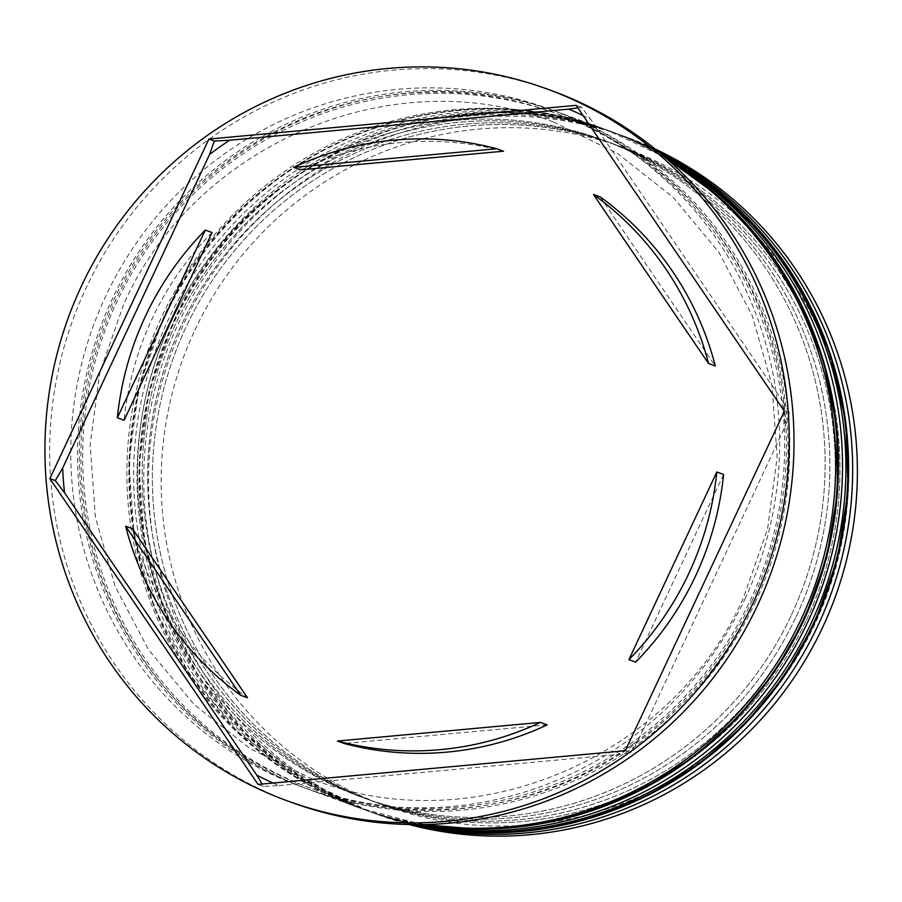 <?xml version="1.0" encoding="UTF-8"?>
<svg xmlns="http://www.w3.org/2000/svg" width="902" height="902" viewBox="0 0 902 902"><rect width="100%" height="100%" fill="white"/><g stroke="black" fill="none" stroke-linecap="round" stroke-linejoin="round"><path stroke-width="0.68" stroke-dasharray="4.51 3.38" d="M194.855 330.222A350.01 342.985 110 0 1 653.431 159.97A350.01 342.985 110 0 1 815.092 623.541A350.01 342.985 110 0 1 356.527 793.794A350.01 342.985 110 0 1 194.855 330.222M655.1 149.01A360.845 353.595 -70 0 0 626.383 137.07A360.845 353.595 -70 0 0 183.241 324.945A360.845 353.595 -70 0 0 379.505 815.216A360.845 353.595 -70 0 0 409.17 824.529M806.309 620.339A350.01 342.985 -70 0 0 615.919 144.782A350.01 342.985 -70 0 0 186.071 327.02A350.01 342.985 -70 0 0 376.45 802.577A350.01 342.985 -70 0 0 806.309 620.339A350.01 342.985 110 0 1 347.732 790.592A350.01 342.985 110 0 1 186.071 327.02A350.01 342.985 110 0 1 644.637 156.768A350.01 342.985 110 0 1 806.309 620.339M411.368 824.563A360.845 353.595 110 0 1 374.781 813.491A360.845 353.595 110 0 1 178.506 323.232A360.845 353.595 110 0 1 621.647 135.345A360.845 353.595 110 0 1 656.803 150.386M796.162 616.641A350.01 342.985 -70 0 0 605.783 141.095A350.01 342.985 -70 0 0 175.924 323.333A350.01 342.985 -70 0 0 366.313 798.89A350.01 342.985 -70 0 0 796.162 616.641A350.01 342.985 110 0 1 337.596 786.905A350.01 342.985 110 0 1 175.924 323.333A350.01 342.985 110 0 1 634.501 153.081A350.01 342.985 110 0 1 796.162 616.641M418.46 824.608A360.845 353.595 110 0 1 364.633 809.804A360.845 353.595 110 0 1 168.37 319.533A360.845 353.595 110 0 1 611.511 131.658A360.845 353.595 110 0 1 662.26 154.918M784.03 410.714A368.061 360.665 110 0 0 783.184 401.999L789.814 413.184L785.056 426.601A368.061 360.665 110 0 0 784.12 411.707M577.855 107.868L581.598 107.349L590.844 119.481A368.061 360.665 110 0 0 583.132 115.625M744.917 599.029A360.845 353.595 -70 0 0 548.641 108.77A360.845 353.595 -70 0 0 105.5 296.645A360.845 353.595 -70 0 0 301.764 786.916A360.845 353.595 -70 0 0 744.917 599.029M551.438 90.583A378.885 371.274 -70 0 0 86.13 287.862A378.885 371.274 -70 0 0 292.214 802.633M801.574 618.614A350.01 342.985 -70 0 0 611.184 143.057A350.01 342.985 -70 0 0 181.336 325.306A350.01 342.985 -70 0 0 371.725 800.852A350.01 342.985 -70 0 0 801.574 618.614A350.01 342.985 -70 0 0 639.901 155.043A350.01 342.985 -70 0 0 181.336 325.306A350.01 342.985 -70 0 0 343.008 788.867A350.01 342.985 -70 0 0 801.574 618.614M660.129 153.126A360.845 353.595 -70 0 0 614.893 132.887A360.845 353.595 -70 0 0 171.741 320.762A360.845 353.595 -70 0 0 368.016 811.033A360.845 353.595 -70 0 0 415.675 824.608M791.437 614.927A350.01 342.985 -70 0 0 601.048 139.37A350.01 342.985 -70 0 0 171.2 321.608A350.01 342.985 -70 0 0 361.578 797.165A350.01 342.985 -70 0 0 791.437 614.927A350.01 342.985 -70 0 0 629.765 151.356A350.01 342.985 -70 0 0 171.2 321.608A350.01 342.985 -70 0 0 332.861 785.18A350.01 342.985 -70 0 0 791.437 614.927M667.706 159.62A360.845 353.595 -70 0 0 604.757 129.2A360.845 353.595 -70 0 0 161.605 317.076A360.845 353.595 -70 0 0 357.88 807.335A360.845 353.595 -70 0 0 425.654 824.507M755.053 602.728A360.845 353.595 -70 0 0 558.789 112.457A360.845 353.595 -70 0 0 115.636 300.343A360.845 353.595 -70 0 0 311.912 790.603A360.845 353.595 -70 0 0 755.053 602.728M751.682 601.499A360.845 353.595 -70 0 0 555.407 111.228A360.845 353.595 -70 0 0 112.254 299.114A360.845 353.595 -70 0 0 308.529 789.374A360.845 353.595 -70 0 0 751.682 601.499M212.049 232.558A306.714 300.558 -70 0 0 152.1 318.834A306.714 300.558 -70 0 0 124.126 420.231M132.391 528.696A306.714 300.558 -70 0 0 247.486 697.753M626.112 749.01A368.061 360.665 110 0 0 638.131 740.249L630.769 752.719L618.073 754.467A368.061 360.665 110 0 0 623.372 750.904M273.035 783.037A368.061 360.665 110 0 0 278.808 785.597L263.508 786.409L262.11 784.041M783.184 401.999L590.844 119.481M789.814 413.184L784.357 411.199M581.598 107.349L576.141 105.354M638.131 740.249L785.056 426.601M630.769 752.719L625.312 750.723M278.808 785.597L618.073 754.467M263.508 786.409L258.051 784.413M600.225 196.94L715.32 365.998M723.584 474.463L635.662 662.147M547.21 724.87L344.203 743.496M503.508 151.209A306.714 300.558 -70 0 0 300.501 169.835M658.663 151.908A360.845 353.595 -70 0 0 617.599 133.868A360.845 353.595 -70 0 0 174.447 321.755A360.845 353.595 -70 0 0 370.722 812.014A360.845 353.595 -70 0 0 413.77 824.597M414.221 824.597A360.845 353.595 110 0 1 370.045 811.766A360.845 353.595 110 0 1 173.77 321.507A360.845 353.595 110 0 1 616.923 133.631A360.845 353.595 110 0 1 659.012 152.201M665.315 157.534A360.845 353.595 -70 0 0 607.452 130.181A360.845 353.595 -70 0 0 164.311 318.056A360.845 353.595 -70 0 0 360.586 808.327A360.845 353.595 -70 0 0 422.486 824.575M423.241 824.563A360.845 353.595 110 0 1 359.909 808.079A360.845 353.595 110 0 1 163.634 317.808A360.845 353.595 110 0 1 606.775 129.933A360.845 353.595 110 0 1 665.89 158.03M750.081 600.743A359.041 351.825 -70 0 0 584.248 125.22A359.041 351.825 -70 0 0 113.855 299.87A359.041 351.825 -70 0 0 279.688 775.382A359.041 351.825 -70 0 0 750.081 600.743M753.463 601.972A359.041 351.825 110 0 1 283.07 776.611A359.041 351.825 110 0 1 117.237 301.099A359.041 351.825 110 0 1 587.63 126.449A359.041 351.825 110 0 1 753.463 601.972M413.759 824.597L370.045 811.766L304.132 779.52L246.359 734.07L199.218 677.402L164.728 611.939L144.365 540.49L139.009 466.131L148.886 392.054L173.567 321.45C246.708 155.945 451.552 69.116 616.923 133.631L658.652 151.897M422.44 824.575L359.909 808.079L293.996 775.821L236.223 730.383L189.082 673.715L154.592 608.241L134.229 536.803L128.873 462.444L138.739 388.367L163.42 317.752C236.561 152.258 441.416 65.429 606.775 129.933L665.281 157.5M553.388 122.018L617.216 153.25L673.163 197.267L718.826 252.188L752.234 315.655L771.965 384.951L777.152 457.111L767.557 528.989L743.598 597.53C672.599 758.142 474.035 842.288 313.919 779.813L250.091 748.581L194.144 704.552L148.48 649.632L115.073 586.165L95.341 516.869L90.166 444.72L99.761 372.842L123.721 304.312C194.719 143.7 393.283 59.543 553.388 122.018M626.383 137.07L621.647 135.345M615.919 144.782L611.184 143.057M614.893 132.887L611.511 131.658M605.783 141.095L601.048 139.37M604.757 129.2L558.789 112.457M555.407 111.228L548.641 108.77M308.529 789.374L301.764 786.916M357.88 807.335L311.912 790.603M366.313 798.89L361.578 797.165M368.016 811.033L364.633 809.804M376.45 802.577L371.725 800.852M379.505 815.216L374.781 813.491"/><path stroke-width="1.35" d="M409.17 824.529A360.845 353.595 -70 0 0 822.658 627.33A360.845 353.595 -70 0 0 655.1 149.01M656.803 150.386A360.845 353.595 110 0 1 817.922 625.616A360.845 353.595 110 0 1 411.368 824.563M662.26 154.918A360.845 353.595 110 0 1 807.786 621.918A360.845 353.595 110 0 1 418.46 824.608M784.03 410.714A368.061 360.665 110 0 1 784.12 411.707M583.132 115.625A368.061 360.665 110 0 0 568.903 109.108L577.855 107.868M209.58 154.456L214.338 141.039L229.638 140.227A368.061 360.665 110 0 0 209.58 154.456L62.655 468.093A368.061 360.665 110 0 0 64.527 492.695L55.293 480.563L62.655 468.093M287.49 800.908L292.214 802.633A378.885 371.274 -70 0 0 757.522 605.366A378.885 371.274 -70 0 0 551.438 90.583L546.702 88.858A378.885 371.274 -70 0 0 81.406 286.137A378.885 371.274 -70 0 0 287.49 800.908A378.885 371.274 -70 0 0 752.787 603.641A378.885 371.274 -70 0 0 546.702 88.858M415.675 824.608A360.845 353.595 -70 0 0 811.169 623.147A360.845 353.595 -70 0 0 660.129 153.126M425.654 824.507A360.845 353.595 -70 0 0 801.021 619.46A360.845 353.595 -70 0 0 667.706 159.62M145.346 316.377A306.714 300.558 -70 0 0 117.373 417.773L124.126 420.231L212.049 232.558L205.284 230.089A306.714 300.558 -70 0 0 145.346 316.377M708.555 363.54A306.714 300.558 -70 0 0 593.46 194.482L600.225 196.94A306.714 300.558 -70 0 1 715.32 365.998L708.555 363.54L593.46 194.482M628.908 659.678A306.714 300.558 -70 0 0 716.819 472.005L723.584 474.463A306.714 300.558 -70 0 1 635.662 662.147L628.908 659.678L716.819 472.005M337.438 741.027A306.714 300.558 -70 0 0 540.456 722.412L547.21 724.87A306.714 300.558 -70 0 1 344.203 743.496L337.438 741.027L540.456 722.412M125.637 526.238A306.714 300.558 -70 0 0 240.733 695.295L247.486 697.753L132.391 528.696L125.637 526.238L240.733 695.295M205.284 230.089L117.373 417.773M784.357 411.199L576.141 105.354L208.881 139.055L49.836 478.579L258.051 784.413L625.312 750.723L784.357 411.199M626.112 749.01A368.061 360.665 110 0 1 623.372 750.904M273.035 783.037A368.061 360.665 110 0 1 256.867 775.224L262.11 784.041M64.527 492.695L256.867 775.224M55.293 480.563L49.836 478.579M214.338 141.039L208.881 139.055M568.903 109.108L229.638 140.227M300.501 169.835L503.508 151.209L496.754 148.751A306.714 300.558 -70 0 0 293.736 167.366L300.501 169.835M496.754 148.751L293.736 167.366M413.77 824.597A360.845 353.595 -70 0 0 813.863 624.139A360.845 353.595 -70 0 0 658.663 151.908M659.012 152.201A360.845 353.595 110 0 1 813.187 623.891A360.845 353.595 110 0 1 414.221 824.597M422.486 824.575A360.845 353.595 -70 0 0 803.727 620.441A360.845 353.595 -70 0 0 665.315 157.534M665.89 158.03A360.845 353.595 110 0 1 803.051 620.193A360.845 353.595 110 0 1 423.241 824.563M658.652 151.897L715.545 188.868L764.31 236.256L803.163 292.316L830.674 355.016L845.839 422.023L848.106 490.913L837.394 559.127L814.078 624.195L783.748 677.03L745.165 724.047L699.4 763.893L647.783 795.44L591.78 817.776L532.981 830.28L473.065 832.569L413.759 824.597M665.281 157.5L718.285 195.971L763.284 243.777L798.744 299.272L823.447 360.575L836.56 425.586L837.631 492.086L826.638 557.808L803.941 620.497L774.987 671.325L738.388 716.831L695.092 755.831L646.249 787.299L593.121 810.391L537.13 824.507L479.729 829.276L422.44 824.575"/></g></svg>
